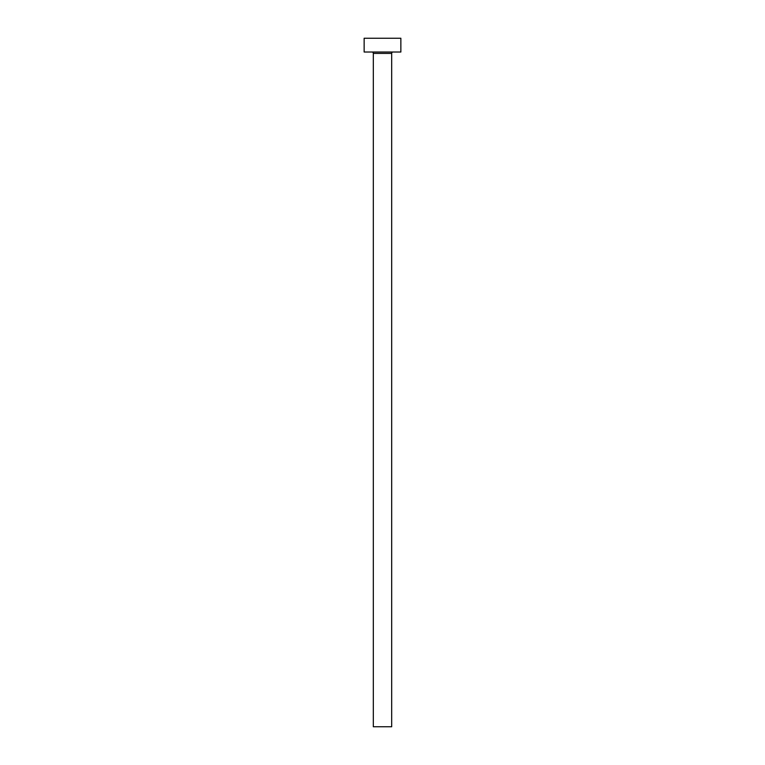 <?xml version="1.0" encoding="UTF-8"?>
<svg xmlns="http://www.w3.org/2000/svg" width="765" height="765" viewBox="0 0 765 765"><rect width="100%" height="100%" fill="white"/><g stroke="black" fill="none" stroke-linecap="round" stroke-linejoin="round"><path stroke-width="1.15" d="M391.68 53.397L373.32 53.397L373.32 726.75L391.68 726.75L391.68 53.397A1.377 1.377 0 0 1 393.057 52.02M373.32 53.397A1.377 1.377 0 0 0 371.943 52.02M400.86 52.02L364.14 52.02L364.14 38.25L400.86 38.25L400.86 52.02"/></g></svg>
